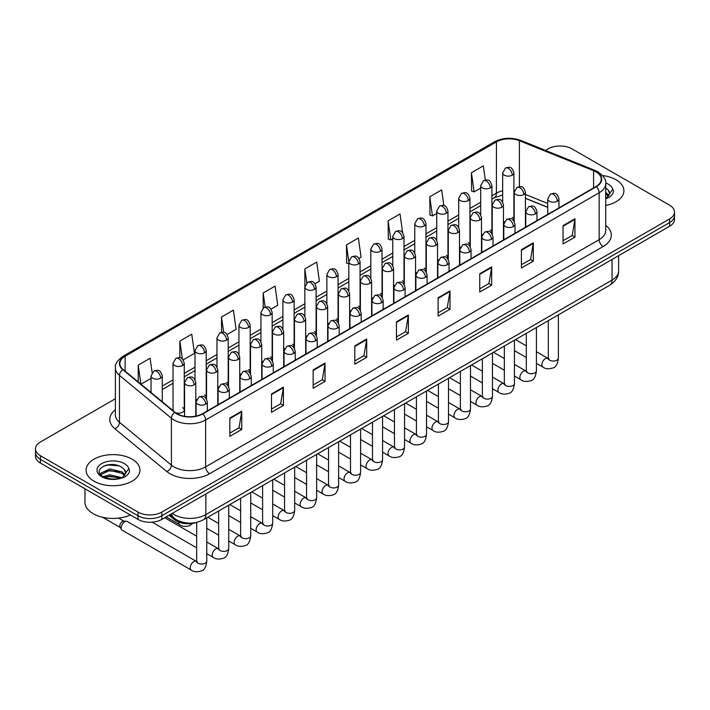 <?xml version="1.0" encoding="UTF-8"?>
<svg xmlns="http://www.w3.org/2000/svg" width="710" height="710" viewBox="0 0 710 710"><rect width="100%" height="100%" fill="white"/><g stroke="black" fill="none" stroke-linecap="round" stroke-linejoin="round"><path stroke-width="1.06" d="M481.478 233.963A5.609 3.239 0 0 0 482.339 234.602M459.503 246.654A5.609 3.239 0 0 0 460.355 247.284M437.529 259.336A5.609 3.239 0 0 0 438.381 259.975M415.554 272.028A5.609 3.239 0 0 0 416.406 272.658M393.571 284.71A5.609 3.239 0 0 0 394.432 285.349M371.596 297.401A5.609 3.239 0 0 0 372.448 298.04M349.622 310.092A5.609 3.239 0 0 0 350.474 310.723M327.647 322.775A5.609 3.239 0 0 0 328.499 323.414M305.673 335.466A5.609 3.239 0 0 0 306.525 336.105M283.689 348.157A5.609 3.239 0 0 0 284.55 348.787M261.715 360.84A5.609 3.239 0 0 0 262.567 361.479M239.74 373.531A5.609 3.239 0 0 0 240.592 374.161M217.766 386.213A5.609 3.239 0 0 0 218.618 386.852M195.791 398.905A5.609 3.239 0 0 0 196.643 399.544M175.379 412.581A5.609 3.239 0 0 0 181.21 412.821A5.609 3.239 0 0 0 184.245 409.936L184.245 363.218A5.609 3.239 0 0 1 182.603 365.508A5.609 3.239 0 0 1 174.669 365.508A5.609 3.239 0 0 1 173.027 363.218L173.027 409.936A5.609 3.239 0 0 0 173.231 410.815M503.452 221.271A5.609 3.239 0 0 0 504.313 221.91M547.729 207.364L525.435 198.347M491.648 233.297A5.609 3.239 0 0 0 491.915 232.312A5.609 3.239 0 0 0 490.273 230.022M469.665 245.988A5.609 3.239 0 0 0 469.94 244.994A5.609 3.239 0 0 0 468.289 242.705M447.69 258.671A5.609 3.239 0 0 0 447.957 257.686A5.609 3.239 0 0 0 446.315 255.396M425.716 271.362A5.609 3.239 0 0 0 425.982 270.368A5.609 3.239 0 0 0 424.34 268.078M403.741 284.044A5.609 3.239 0 0 0 404.008 283.059A5.609 3.239 0 0 0 402.366 280.769M381.767 296.736A5.609 3.239 0 0 0 382.033 295.75A5.609 3.239 0 0 0 380.391 293.461M359.784 309.427A5.609 3.239 0 0 0 360.059 308.433A5.609 3.239 0 0 0 358.408 306.143M337.809 322.109A5.609 3.239 0 0 0 338.075 321.124A5.609 3.239 0 0 0 336.433 318.834M315.835 334.8A5.609 3.239 0 0 0 316.101 333.815A5.609 3.239 0 0 0 314.459 331.526M293.86 347.492A5.609 3.239 0 0 0 294.126 346.498A5.609 3.239 0 0 0 292.484 344.208M271.886 360.174A5.609 3.239 0 0 0 272.152 359.189A5.609 3.239 0 0 0 270.51 356.899M249.902 372.865A5.609 3.239 0 0 0 250.177 371.871A5.609 3.239 0 0 0 248.527 369.582M227.928 385.548A5.609 3.239 0 0 0 228.194 384.563A5.609 3.239 0 0 0 226.552 382.273M205.953 398.239A5.609 3.239 0 0 0 206.22 397.254A5.609 3.239 0 0 0 204.578 394.964M184.245 409.936A5.609 3.239 0 0 0 182.603 407.646M513.623 220.606A5.609 3.239 0 0 0 513.889 219.621A5.609 3.239 0 0 0 512.247 217.331M196.989 522.311A16.827 9.718 180 0 1 174.411 519.605L169.095 515.212M616.023 179.772A26.927 15.549 0 0 0 602.568 175.556A26.927 15.549 0 0 1 616.023 179.772A26.927 15.549 0 0 1 623.904 190.759A26.927 15.549 0 0 0 616.023 179.772M132.06 459.175A26.927 15.549 0 0 0 102.719 455.811A26.927 15.549 0 0 0 86.096 470.171A26.927 15.549 0 0 0 93.977 481.167A26.927 15.549 0 0 0 123.327 484.54A26.927 15.549 0 0 0 139.95 470.171A26.927 15.549 0 0 0 132.06 459.175A26.927 15.549 0 0 0 102.719 455.811A26.927 15.549 0 0 0 86.096 470.171A26.927 15.549 0 0 0 93.977 481.167A26.927 15.549 0 0 0 123.327 484.54A26.927 15.549 0 0 0 139.95 470.171A26.927 15.549 0 0 0 132.06 459.175M595.983 171.864A17.954 10.366 180 0 1 601.246 179.195A17.954 10.366 180 0 1 595.983 186.526L202.474 413.717A17.954 10.366 180 0 1 175.077 412.332L123.123 369.493A17.954 10.366 180 0 1 119.875 363.555A17.954 10.366 180 0 1 125.137 356.225L496.405 141.876A17.954 10.366 180 0 1 519.392 140.713L593.587 170.711A17.954 10.366 180 0 1 595.983 171.864M596.302 171.687A18.398 10.623 0 0 0 593.844 170.498L519.649 140.5A18.398 10.623 0 0 0 496.086 141.689L124.818 356.038A18.398 10.623 0 0 0 122.759 369.644L174.704 412.483A18.398 10.623 0 0 0 202.794 413.903L596.302 186.712A18.398 10.623 0 0 0 596.302 171.687M115.393 398.727L40.426 442.002A16.827 9.718 0 0 0 35.5 448.871L35.5 456.202A16.827 9.718 0 0 0 40.426 463.071L138.015 519.409L138.015 515.744A16.827 9.718 0 0 0 161.818 515.744L669.574 222.594A16.827 9.718 0 0 0 674.5 215.725A16.827 9.718 0 0 1 669.574 222.594L161.818 515.744A16.827 9.718 0 0 1 138.015 515.744L40.426 459.405L138.015 515.744L138.015 512.087A16.827 9.718 0 0 0 161.818 512.087L669.574 218.937A16.827 9.718 0 0 0 674.5 212.059A16.827 9.718 0 0 0 669.574 205.19L571.985 148.851A16.827 9.718 0 0 0 548.182 148.851L545.502 150.405M35.5 452.536A16.827 9.718 0 0 0 40.426 459.405A16.827 9.718 0 0 1 35.5 452.536M229.845 418.021L229.845 436.348L241.746 429.479L241.746 411.152L229.845 418.021M229.845 433.091L239.013 427.802L241.702 411.764A4.491 2.591 -120 0 0 241.746 411.152M238.933 427.846L241.746 429.479M271.495 393.979L271.495 412.297L283.397 405.428L283.397 387.101L271.495 393.979M271.495 409.049L280.663 403.759L283.352 387.713A4.491 2.591 -120 0 0 283.397 387.101M280.583 403.804L283.397 405.428M313.145 369.928L313.145 388.255L325.047 381.377L325.047 363.058L313.145 369.928M313.145 384.998L322.313 379.708L325.002 363.662A4.491 2.591 -120 0 0 325.047 363.058M322.233 379.752L325.047 381.377M354.805 345.877L354.805 364.203L366.706 357.334L366.706 339.007L354.805 345.877M354.805 360.955L363.964 355.657L366.653 339.62A4.491 2.591 -120 0 0 366.706 339.007M363.884 355.71L366.706 357.334M563.057 225.647L563.057 243.965L574.958 237.096L574.958 218.769L563.057 225.647M563.057 240.717L572.224 235.427L574.914 219.381A4.491 2.591 -120 0 0 574.958 218.769M572.145 235.471L574.958 237.096M521.406 249.689L521.406 268.016L533.308 261.138L533.308 242.82L521.406 249.689M521.406 264.759L530.574 259.469L533.263 243.432A4.491 2.591 -120 0 0 533.308 242.82M530.494 259.514L533.308 261.138M479.756 273.74L479.756 292.058L491.657 285.189L491.657 266.871L479.756 273.74M479.756 288.81L488.924 283.521L491.613 267.475A4.491 2.591 -120 0 0 491.657 266.871M488.844 283.565L491.657 285.189M438.105 297.783L438.105 316.11L450.007 309.24L450.007 290.914L438.105 297.783M438.105 312.861L447.273 307.563L449.954 291.526A4.491 2.591 -120 0 0 450.007 290.914M447.193 307.608L450.007 309.24M396.455 321.834L396.455 340.152L408.356 333.283L408.356 314.965L396.455 321.834M396.455 336.904L405.623 331.614L408.303 315.568A4.491 2.591 -120 0 0 408.356 314.965M405.543 331.659L408.356 333.283M605.728 205.465A26.927 15.549 0 0 0 623.904 190.759A26.927 15.549 0 0 1 605.728 205.465M35.5 448.871A16.827 9.718 0 0 0 40.426 455.74L138.015 512.087M227.093 334.499L236.102 329.298L233.412 310.155L221.52 317.024L221.52 332.333M183.136 359.872L194.451 353.34L191.762 334.197L179.861 341.075L179.861 357.742M152.126 372.599L150.112 358.248L138.21 365.117L138.21 381.936M358.949 258.369L361.062 257.153L358.373 238.01L346.471 244.879L346.666 263.09M402.65 232.676L400.023 213.967L388.121 220.837L388.317 239.048M443.874 205.563L441.673 189.916L429.772 196.785L429.967 214.997M485.32 180.065L483.324 165.865L471.431 172.743L471.617 190.954M271.042 309.125L277.752 305.247L275.072 286.103L263.17 292.973L263.17 307.98M315 283.752L319.402 281.204L316.722 262.061L304.821 268.93L304.883 287.213M304.883 316.261L304.821 287.071M304.821 268.93L306.782 282.882M348.832 263.907L346.471 263.019M346.471 244.879L348.832 261.724A5.609 3.239 0 0 0 350.474 264.005A5.609 3.239 0 0 0 358.408 264.005A5.609 3.239 0 0 0 360.059 261.715C357.778 254.517 355.568 255.955 351.636 256.851A5.609 3.239 60 0 1 354.441 257.135A5.609 3.239 -120 0 1 358.408 264.005M388.121 220.837L390.811 239.98L392.79 238.835M390.811 239.98L388.121 238.977M429.772 196.785L432.461 215.929L436.739 213.462M432.461 215.929L429.772 214.926M471.431 172.743L474.111 191.886L480.697 188.088M474.111 191.886L471.431 190.875M263.17 292.973L265.141 307.031M221.52 317.024L223.668 332.333M179.861 341.075L182.39 359.047M140.979 384.216L151.044 378.403M138.21 365.117L140.882 384.137M112.721 464.544A22.436 12.957 0 0 0 106.251 465.148M138.015 519.409A16.827 9.718 0 0 0 161.818 519.409L669.574 226.259A16.827 9.718 0 0 0 674.5 219.39L674.5 212.059M609.473 194.38L609.659 193.51A12.682 7.322 0 0 0 608.221 190.129L605.958 188.061M605.728 198.667L607.778 197.992C611.203 196.235 613.103 194.043 613.476 191.416L612.774 189.135L606.5 198.019M605.728 192.286L608.887 195.49M605.728 193.732L608.399 196.182M608.221 190.129L609.65 193.688M84.969 488.791L84.969 502.236A28.054 16.197 0 0 0 93.188 513.685A28.054 16.197 0 0 0 130.329 514.981M125.519 473.792L125.705 472.922A12.682 7.322 0 0 0 124.268 469.541L122.005 467.473C110.307 459.201 90.836 469.993 102.861 476.401C107.769 479.064 113.564 479.747 120.256 478.442L123.824 477.404C127.25 475.647 129.149 473.455 129.522 470.819L128.821 468.547L122.422 477.528M103.234 476.623L109.739 474.786L122.12 477.741M118.845 477.502L108.745 476.632L104.725 477.36L109.739 476.241L120.718 478.345M100.394 474.271L100.776 473.171L109.739 468.964L121.987 471.83L124.933 474.901M100.74 474.688L109.739 470.419L121.987 473.286L124.445 475.593M124.268 469.541L125.697 473.091M103.775 466.009L108.745 464.997L118.978 465.902M104.707 471.547L108.745 470.819L118.845 471.68M121.197 527.929A5.05 2.911 -60 0 1 124.765 521.752A5.05 2.911 -60 0 1 126.433 521.264A5.05 2.911 -60 0 1 127.285 521.504L196.315 561.353A5.05 2.911 -60 0 0 194.007 561.477A5.05 2.911 -60 0 0 193.786 561.601A5.05 2.911 -60 0 0 190.493 566.047A5.05 2.911 -60 0 0 191.265 570.095L122.244 530.246A5.05 2.911 -60 0 1 121.605 529.625A5.05 2.911 -60 0 1 121.197 527.929M121.605 529.625L120.105 527.202A3.648 2.103 -60 0 1 119.804 525.986A3.648 2.103 -60 0 1 122.386 521.522A3.648 2.103 -60 0 1 123.593 521.167L126.433 521.264M174.411 518.415L174.411 519.605M605.728 225.363A28.054 16.197 180 0 1 603.127 246.53L209.619 473.721A5.609 3.239 60 0 1 205.651 466.852L599.16 239.661A22.436 12.957 0 0 0 605.728 230.502L605.728 183.597A22.436 12.957 180 0 1 599.16 192.756A5.609 3.239 -120 0 0 596.302 186.712M209.619 473.721A28.054 16.197 180 0 1 169.947 473.721A28.054 16.197 180 0 1 166.806 471.555L114.851 428.725A28.054 16.197 180 0 1 115.393 409.714M173.915 466.852A22.436 12.957 0 0 0 205.651 466.852L205.651 419.947A22.436 12.957 180 0 1 171.403 418.217L119.449 375.377A22.436 12.957 180 0 1 115.393 367.949L115.393 414.853A22.436 12.957 0 0 0 119.449 422.281L171.403 465.121A22.436 12.957 0 0 0 173.915 466.852M605.728 183.597C606.482 180.091 603.899 176.178 597.997 171.864L595.051 170.435A5.609 2.627 112 0 0 593.844 170.498M595.051 170.435L520.856 140.438C511.564 137.154 502.742 137.625 494.391 141.867A5.609 3.239 60 0 1 496.086 141.689M124.818 356.038A5.609 3.239 -120 0 0 123.123 356.225C117.301 360.405 114.718 364.319 115.393 367.949M122.759 369.644A5.609 3.754 129.5 0 0 119.449 375.377L119.449 422.281A5.609 3.754 -50.5 0 1 114.851 428.725M520.856 140.438A5.609 2.627 112 0 0 519.649 140.5M174.704 412.483A5.609 3.754 129.5 0 0 171.403 418.217L171.403 465.121A5.609 3.754 -50.5 0 1 166.806 471.555M202.794 413.903A5.609 3.239 60 0 1 205.651 419.947L599.16 192.756L599.16 239.661A5.609 3.239 60 0 0 603.127 246.53M161.818 512.087L161.818 519.409M669.574 218.937L669.574 226.259M40.426 455.74L40.426 463.071M125.137 356.225L125.137 371.152M593.587 170.711L593.587 187.91M519.392 140.713L519.392 186.659M547.729 203.468L525.435 194.46M514.457 190.617A17.954 10.366 0 0 0 513.889 190.52M502.671 190.83A17.954 10.366 0 0 0 496.405 193.173L491.915 195.765M496.405 141.876L496.405 193.173A10.1 5.831 60 0 1 494.311 197.797L491.915 199.182M480.697 202.243L469.94 208.456M458.713 214.935L447.957 221.147M436.739 227.626L425.982 233.83M414.764 240.308L404.008 246.521M392.79 253L382.033 259.212M370.815 265.691L360.059 271.894M348.832 278.373L338.075 284.586M326.857 291.064L316.101 297.268M304.883 303.747L294.126 309.959M282.908 316.438L272.152 322.651M260.934 329.129L250.177 335.333M238.951 341.812L228.194 348.024M216.976 354.503L206.22 360.715M195.001 367.185L184.245 373.398M173.027 379.877L162.27 386.089M396.455 322.411L408.303 315.568M438.105 298.369L449.954 291.526M479.756 274.317L491.613 267.475M521.406 250.275L533.263 243.432M563.057 226.224L574.914 219.381M354.805 346.462L366.653 339.62M313.145 370.505L325.002 363.662M271.495 394.556L283.352 387.713M229.845 418.607L241.702 411.764M172.255 513.383A22.436 12.957 0 0 0 174.11 514.599A22.436 12.957 0 0 0 205.847 514.599L612.055 280.086A22.436 12.957 0 0 0 618.623 270.918C618.792 276.492 615.818 281.258 609.73 285.216L203.521 519.738A11.218 6.479 60 0 0 205.847 514.599L205.847 493.991M612.055 259.469L612.055 280.086A11.218 6.479 60 0 1 609.73 285.216M171.642 513.738A11.218 7.508 129.5 0 0 173.648 517.812L169.912 514.732M557.306 201.205A5.609 3.239 0 0 0 558.956 198.915C556.675 191.718 554.466 193.155 550.534 194.061A5.609 3.239 60 0 1 553.338 194.336A5.609 3.239 -120 0 1 557.306 201.205A5.609 3.239 0 0 1 549.371 201.205A5.609 3.239 0 0 1 547.729 198.915L550.534 194.061M536.414 363.351L542.884 367.088A5.05 2.911 -60 0 1 542.112 363.041A5.05 2.911 -60 0 1 545.404 358.594A5.05 2.911 -60 0 1 545.635 358.47A5.05 2.911 -60 0 1 547.934 358.346L536.414 351.69M548.582 358.852L548.129 359.224L548.297 358.133A5.05 2.911 -0 0 0 549.771 360.201A5.05 2.911 -0 0 0 556.684 360.325A5.05 2.911 -0 0 0 558.388 358.133C557.696 363.999 555.886 367.274 552.948 367.957C548.723 369.244 545.369 368.952 542.884 367.088M523.785 194.54A5.609 3.239 0 0 0 525.435 192.25C523.155 185.053 520.945 186.49 517.013 187.396A5.609 3.239 60 0 1 519.827 187.671A5.609 3.239 -120 0 1 523.785 194.54A5.609 3.239 0 0 1 515.859 194.54A5.609 3.239 0 0 1 514.209 192.25L517.013 187.396M512.247 175.192A5.609 3.239 0 0 0 513.889 172.903C511.608 165.705 509.398 167.134 505.476 168.039A5.609 3.239 60 0 1 508.28 168.314A5.609 3.239 -120 0 1 512.247 175.192A5.609 3.239 0 0 1 504.313 175.192A5.609 3.239 0 0 1 502.671 172.903L505.476 168.039M535.331 213.896A5.609 3.239 0 0 0 536.973 211.607C534.701 204.409 532.482 205.838 528.559 206.743A5.609 3.239 60 0 1 531.364 207.027A5.609 3.239 -120 0 1 535.331 213.896A5.609 3.239 0 0 1 527.397 213.896A5.609 3.239 0 0 1 525.755 211.607L528.559 206.743M514.439 376.043L520.909 379.779A5.05 2.911 -60 0 1 520.137 375.732A5.05 2.911 -60 0 1 523.43 371.286A5.05 2.911 -60 0 1 523.66 371.161A5.05 2.911 -60 0 1 525.959 371.028L514.439 364.381M526.607 371.543L526.154 371.916L526.314 370.824A5.05 2.911 -0 0 0 527.796 372.883A5.05 2.911 -0 0 0 534.701 373.007A5.05 2.911 -0 0 0 536.414 370.824C535.722 376.69 533.911 379.965 530.965 380.649C526.749 381.927 523.394 381.643 520.909 379.779M513.357 226.579A5.609 3.239 0 0 0 514.998 224.289C512.726 217.1 510.508 218.529 506.585 219.434A5.609 3.239 60 0 1 509.389 219.709A5.609 3.239 -120 0 1 513.357 226.579A5.609 3.239 0 0 1 505.422 226.579A5.609 3.239 0 0 1 503.78 224.289L506.585 219.434M492.465 388.725L498.935 392.461A5.05 2.911 -60 0 1 498.154 388.414A5.05 2.911 -60 0 1 501.455 383.968A5.05 2.911 -60 0 1 501.677 383.844A5.05 2.911 -60 0 1 503.985 383.719L492.465 377.072M504.632 384.225L504.18 384.598L504.34 383.515A5.05 2.911 -0 0 0 505.822 385.574A5.05 2.911 -0 0 0 512.726 385.699A5.05 2.911 -0 0 0 514.439 383.515C513.747 389.373 511.928 392.648 508.99 393.34C504.774 394.618 501.42 394.325 498.935 392.461M491.382 239.27A5.609 3.239 0 0 0 493.024 236.98C490.743 229.783 488.533 231.22 484.61 232.126A5.609 3.239 60 0 1 487.415 232.401A5.609 3.239 -120 0 1 491.382 239.27A5.609 3.239 0 0 1 483.448 239.27A5.609 3.239 0 0 1 481.806 236.98L484.61 232.126M470.481 401.416L476.951 405.153A5.05 2.911 -60 0 1 476.179 401.106A5.05 2.911 -60 0 1 479.481 396.659A5.05 2.911 -60 0 1 479.703 396.535A5.05 2.911 -60 0 1 482.001 396.411L470.481 389.755M482.658 396.917L482.205 397.289L482.365 396.198A5.05 2.911 -0 0 0 483.847 398.257A5.05 2.911 -0 0 0 490.752 398.39A5.05 2.911 -0 0 0 492.465 396.198C491.773 402.064 489.953 405.339 487.016 406.022C482.8 407.309 479.445 407.016 476.951 405.153M469.408 251.961A5.609 3.239 0 0 0 471.049 249.671C468.769 242.474 466.559 243.903 462.636 244.808A5.609 3.239 60 0 1 465.441 245.083A5.609 3.239 -120 0 1 469.408 251.961A5.609 3.239 0 0 1 461.473 251.961A5.609 3.239 0 0 1 459.823 249.671L462.636 244.808M448.507 414.108L454.977 417.844A5.05 2.911 -60 0 1 454.205 413.797A5.05 2.911 -60 0 1 457.506 409.342A5.05 2.911 -60 0 1 457.728 409.226A5.05 2.911 -60 0 1 460.027 409.093L448.507 402.446M460.675 409.608L460.222 409.981L460.391 408.889A5.05 2.911 -0 0 0 461.864 410.948A5.05 2.911 -0 0 0 468.778 411.072A5.05 2.911 -0 0 0 470.481 408.889C469.798 414.746 467.979 418.021 465.041 418.714C460.817 419.992 457.462 419.708 454.977 417.844M501.81 207.231A5.609 3.239 0 0 0 503.452 204.941C501.18 197.744 498.97 199.173 495.039 200.078A5.609 3.239 60 0 1 497.843 200.362A5.609 3.239 -120 0 1 501.81 207.231A5.609 3.239 0 0 1 493.876 207.231A5.609 3.239 0 0 1 492.234 204.941L495.039 200.078M479.836 219.914A5.609 3.239 0 0 0 481.478 217.624C479.206 210.435 476.987 211.864 473.064 212.769A5.609 3.239 60 0 1 475.869 213.044A5.609 3.239 -120 0 1 479.836 219.914A5.609 3.239 0 0 1 471.901 219.914A5.609 3.239 0 0 1 470.26 217.624L473.064 212.769M457.861 232.605A5.609 3.239 0 0 0 459.503 230.315C457.231 223.118 455.012 224.555 451.09 225.46A5.609 3.239 60 0 1 453.894 225.736A5.609 3.239 -120 0 1 457.861 232.605A5.609 3.239 0 0 1 449.927 232.605A5.609 3.239 0 0 1 448.285 230.315L451.09 225.46M490.273 187.875A5.609 3.239 0 0 0 491.915 185.585C489.634 178.387 487.424 179.825 483.501 180.73A5.609 3.239 60 0 1 486.306 181.006A5.609 3.239 -120 0 1 490.273 187.875A5.609 3.239 0 0 1 482.339 187.875A5.609 3.239 0 0 1 480.697 185.585L483.501 180.73M468.289 200.566A5.609 3.239 0 0 0 469.94 198.276C467.659 191.079 465.449 192.508 461.518 193.413A5.609 3.239 60 0 1 464.322 193.697A5.609 3.239 -120 0 1 468.289 200.566A5.609 3.239 0 0 1 460.355 200.566A5.609 3.239 0 0 1 458.713 198.276L461.518 193.413M446.315 213.248A5.609 3.239 0 0 0 447.957 210.959C445.685 203.77 443.466 205.199 439.543 206.104A5.609 3.239 60 0 1 442.348 206.379A5.609 3.239 -120 0 1 446.315 213.248A5.609 3.239 0 0 1 438.381 213.248A5.609 3.239 0 0 1 436.739 210.959L439.543 206.104M424.34 225.94A5.609 3.239 0 0 0 425.982 223.65C423.71 216.452 421.491 217.89 417.569 218.795A5.609 3.239 60 0 1 420.373 219.07A5.609 3.239 -120 0 1 424.34 225.94A5.609 3.239 0 0 1 416.406 225.94A5.609 3.239 0 0 1 414.764 223.65L417.569 218.795M402.366 238.631A5.609 3.239 0 0 0 404.008 236.341C401.727 229.144 399.517 230.572 395.594 231.478A5.609 3.239 60 0 1 398.399 231.762A5.609 3.239 -120 0 1 402.366 238.631A5.609 3.239 0 0 1 394.432 238.631A5.609 3.239 0 0 1 392.79 236.341L395.594 231.478M380.391 251.313A5.609 3.239 0 0 0 382.033 249.024C379.752 241.826 377.542 243.264 373.62 244.169A5.609 3.239 60 0 1 376.424 244.444A5.609 3.239 -120 0 1 380.391 251.313A5.609 3.239 0 0 1 372.457 251.313A5.609 3.239 0 0 1 370.815 249.024L373.62 244.169M336.433 276.696A5.609 3.239 0 0 0 338.075 274.406C335.803 267.208 333.585 268.637 329.662 269.543A5.609 3.239 60 0 1 332.466 269.818A5.609 3.239 -120 0 1 336.433 276.696A5.609 3.239 0 0 1 328.499 276.696A5.609 3.239 0 0 1 326.857 274.406L329.662 269.543M314.459 289.378A5.609 3.239 0 0 0 316.101 287.089C313.829 279.891 311.61 281.329 307.687 282.234A5.609 3.239 60 0 1 310.492 282.509A5.609 3.239 -120 0 1 314.459 289.378A5.609 3.239 0 0 1 306.525 289.378A5.609 3.239 0 0 1 304.883 287.089L307.687 282.234M292.484 302.07A5.609 3.239 0 0 0 294.126 299.78C291.845 292.582 289.636 294.011 285.713 294.916A5.609 3.239 60 0 1 288.517 295.2A5.609 3.239 -120 0 1 292.484 302.07A5.609 3.239 0 0 1 284.55 302.07A5.609 3.239 0 0 1 282.908 299.78L285.713 294.916M270.51 314.752A5.609 3.239 0 0 0 272.152 312.462C269.871 305.273 267.661 306.702 263.738 307.608A5.609 3.239 60 0 1 266.543 307.883A5.609 3.239 -120 0 1 270.51 314.752A5.609 3.239 0 0 1 262.576 314.752A5.609 3.239 0 0 1 260.934 312.462L263.738 307.608M248.527 327.443A5.609 3.239 0 0 0 250.177 325.153C247.896 317.956 245.687 319.393 241.755 320.299A5.609 3.239 60 0 1 244.559 320.574A5.609 3.239 -120 0 1 248.527 327.443A5.609 3.239 0 0 1 240.592 327.443A5.609 3.239 0 0 1 238.951 325.153L241.755 320.299M226.552 340.134A5.609 3.239 0 0 0 228.194 337.845C225.922 330.647 223.703 332.076 219.78 332.981A5.609 3.239 60 0 1 222.585 333.265A5.609 3.239 -120 0 1 226.552 340.134A5.609 3.239 0 0 1 218.618 340.134A5.609 3.239 0 0 1 216.976 337.845L219.78 332.981M204.578 352.817A5.609 3.239 0 0 0 206.22 350.527C203.947 343.329 201.729 344.767 197.806 345.672A5.609 3.239 60 0 1 200.61 345.947A5.609 3.239 -120 0 1 204.578 352.817A5.609 3.239 0 0 1 196.643 352.817A5.609 3.239 0 0 1 195.001 350.527L197.806 345.672M182.603 365.508A5.609 3.239 -120 0 0 178.636 358.639A5.609 3.239 60 0 0 175.832 358.355C179.754 357.458 181.964 356.021 184.245 363.218M160.629 378.199A5.609 3.239 0 0 0 162.27 375.909C159.99 368.712 157.78 370.141 153.857 371.046A5.609 3.239 60 0 1 156.661 371.321A5.609 3.239 -120 0 1 160.629 378.199A5.609 3.239 0 0 1 152.694 378.199A5.609 3.239 0 0 1 151.044 375.909L153.857 371.046M612.774 189.135A16.046 9.265 0 0 0 608.328 184.209A16.046 9.265 0 0 0 605.719 182.994M128.821 468.547A16.046 9.265 0 0 0 124.374 463.621A16.046 9.265 0 0 0 101.672 463.621A16.046 9.265 0 0 0 101.672 476.721A16.046 9.265 0 0 0 120.256 478.442M447.424 264.644A5.609 3.239 0 0 0 449.066 262.354C446.794 255.156 444.584 256.594 440.653 257.499A5.609 3.239 60 0 1 443.457 257.774A5.609 3.239 -120 0 1 447.424 264.644A5.609 3.239 0 0 1 439.49 264.644A5.609 3.239 0 0 1 437.848 262.354L440.653 257.499M426.532 426.79L433.002 430.526A5.05 2.911 -60 0 1 432.23 426.479A5.05 2.911 -60 0 1 435.523 422.033A5.05 2.911 -60 0 1 435.754 421.909A5.05 2.911 -60 0 1 438.052 421.784L426.532 415.137M438.7 422.29L438.248 422.663L438.407 421.571A5.05 2.911 -0 0 0 439.889 423.639A5.05 2.911 -0 0 0 446.803 423.764A5.05 2.911 -0 0 0 448.507 421.571C447.815 427.438 446.004 430.713 443.067 431.396C438.842 432.683 435.487 432.39 433.002 430.526M425.45 277.335A5.609 3.239 0 0 0 427.092 275.045C424.82 267.848 422.601 269.276 418.678 270.182A5.609 3.239 60 0 1 421.483 270.466A5.609 3.239 -120 0 1 425.45 277.335A5.609 3.239 0 0 1 417.515 277.335A5.609 3.239 0 0 1 415.874 275.045L418.678 270.182M404.558 439.481L411.028 443.217A5.05 2.911 -60 0 1 410.256 439.17A5.05 2.911 -60 0 1 413.548 434.724A5.05 2.911 -60 0 1 413.779 434.6A5.05 2.911 -60 0 1 416.078 434.467L404.558 427.819M416.726 434.981L416.273 435.354L416.433 434.263A5.05 2.911 -0 0 0 417.915 436.322A5.05 2.911 -0 0 0 424.82 436.446A5.05 2.911 -0 0 0 426.532 434.263C425.84 440.129 424.03 443.404 421.083 444.087C416.868 445.374 413.513 445.081 411.028 443.217M403.475 290.017A5.609 3.239 0 0 0 405.117 287.727C402.845 280.539 400.626 281.968 396.704 282.873A5.609 3.239 60 0 1 399.508 283.148A5.609 3.239 -120 0 1 403.475 290.017A5.609 3.239 0 0 1 395.541 290.017A5.609 3.239 0 0 1 393.899 287.727L396.704 282.873M382.583 452.172L389.053 455.9A5.05 2.911 -60 0 1 388.272 451.862A5.05 2.911 -60 0 1 391.574 447.406A5.05 2.911 -60 0 1 391.796 447.291A5.05 2.911 -60 0 1 394.094 447.158L382.583 440.511M394.751 447.664L394.298 448.045L394.458 446.954A5.05 2.911 -0 0 0 395.94 449.013A5.05 2.911 -0 0 0 402.845 449.137A5.05 2.911 -0 0 0 404.558 446.954C403.866 452.811 402.046 456.086 399.109 456.778C394.893 458.056 391.538 457.764 389.053 455.9M435.887 245.296A5.609 3.239 0 0 0 437.529 243.006C435.248 235.809 433.038 237.238 429.115 238.143A5.609 3.239 60 0 1 431.92 238.418A5.609 3.239 -120 0 1 435.887 245.296A5.609 3.239 0 0 1 427.952 245.296A5.609 3.239 0 0 1 426.311 243.006L429.115 238.143M413.903 257.978A5.609 3.239 0 0 0 415.554 255.689C413.273 248.491 411.063 249.929 407.132 250.834A5.609 3.239 60 0 1 409.945 251.109A5.609 3.239 -120 0 1 413.903 257.978A5.609 3.239 0 0 1 405.978 257.978A5.609 3.239 0 0 1 404.327 255.689L407.132 250.834M391.929 270.67A5.609 3.239 0 0 0 393.571 268.38C391.299 261.182 389.089 262.62 385.157 263.517A5.609 3.239 60 0 1 387.962 263.8A5.609 3.239 -120 0 1 391.929 270.67A5.609 3.239 0 0 1 383.995 270.67A5.609 3.239 0 0 1 382.353 268.38L385.157 263.517M381.501 302.708A5.609 3.239 0 0 0 383.143 300.419C380.862 293.221 378.652 294.659 374.729 295.564A5.609 3.239 60 0 1 377.534 295.839A5.609 3.239 -120 0 1 381.501 302.708A5.609 3.239 0 0 1 373.567 302.708A5.609 3.239 0 0 1 371.925 300.419L374.729 295.564M360.6 464.855L367.07 468.591A5.05 2.911 -60 0 1 366.298 464.544A5.05 2.911 -60 0 1 369.599 460.098A5.05 2.911 -60 0 1 369.821 459.973A5.05 2.911 -60 0 1 372.12 459.849L360.6 453.193M372.768 460.355L372.324 460.728L372.484 459.636A5.05 2.911 -0 0 0 373.966 461.704A5.05 2.911 -0 0 0 380.871 461.828A5.05 2.911 -0 0 0 382.583 459.636C381.891 465.503 380.072 468.778 377.134 469.461C372.919 470.748 369.564 470.455 367.07 468.591M359.526 315.4A5.609 3.239 0 0 0 361.168 313.11C358.887 305.912 356.677 307.341 352.755 308.246A5.609 3.239 60 0 1 355.559 308.53A5.609 3.239 -120 0 1 359.526 315.4A5.609 3.239 0 0 1 351.592 315.4A5.609 3.239 0 0 1 349.941 313.11L352.755 308.246M338.626 477.546L345.095 481.282A5.05 2.911 -60 0 1 344.323 477.235A5.05 2.911 -60 0 1 347.625 472.789A5.05 2.911 -60 0 1 347.847 472.665A5.05 2.911 -60 0 1 350.145 472.532L338.626 465.884M350.793 473.046L350.341 473.419L350.509 472.328A5.05 2.911 -0 0 0 351.983 474.386A5.05 2.911 -0 0 0 358.896 474.511A5.05 2.911 -0 0 0 360.6 472.328C359.908 478.194 358.097 481.469 355.16 482.152C350.935 483.43 347.58 483.146 345.095 481.282M337.543 328.082A5.609 3.239 0 0 0 339.185 325.792C336.913 318.595 334.703 320.033 330.771 320.938A5.609 3.239 60 0 1 333.576 321.213A5.609 3.239 -120 0 1 337.543 328.082A5.609 3.239 0 0 1 329.609 328.082A5.609 3.239 0 0 1 327.967 325.792L330.771 320.938M316.651 490.228L323.121 493.965A5.05 2.911 -60 0 1 322.349 489.918A5.05 2.911 -60 0 1 325.642 485.471A5.05 2.911 -60 0 1 325.872 485.347A5.05 2.911 -60 0 1 328.171 485.223L316.651 478.575M328.819 485.729L328.366 486.101L328.526 485.019A5.05 2.911 -0 0 0 330.008 487.078A5.05 2.911 -0 0 0 336.922 487.202A5.05 2.911 -0 0 0 338.626 485.019C337.933 490.876 336.123 494.151 333.185 494.843C328.961 496.121 325.606 495.828 323.121 493.965M315.568 340.773A5.609 3.239 0 0 0 317.21 338.484C314.938 331.286 312.719 332.724 308.797 333.62A5.609 3.239 60 0 1 311.601 333.904A5.609 3.239 -120 0 1 315.568 340.773A5.609 3.239 0 0 1 307.634 340.773A5.609 3.239 0 0 1 305.992 338.484L308.797 333.62M294.677 502.92L301.147 506.656A5.05 2.911 -60 0 1 300.374 502.609A5.05 2.911 -60 0 1 303.667 498.163A5.05 2.911 -60 0 1 303.889 498.038A5.05 2.911 -60 0 1 306.196 497.914L294.677 491.258M306.844 498.42L306.392 498.793L306.551 497.701A5.05 2.911 -0 0 0 308.033 499.76A5.05 2.911 -0 0 0 314.938 499.893A5.05 2.911 -0 0 0 316.651 497.701C315.959 503.567 314.139 506.842 311.202 507.526C306.986 508.813 303.632 508.52 301.147 506.656M293.594 353.465A5.609 3.239 0 0 0 295.236 351.175C292.964 343.977 290.745 345.406 286.822 346.311A5.609 3.239 60 0 1 289.627 346.586A5.609 3.239 -120 0 1 293.594 353.465A5.609 3.239 0 0 1 285.66 353.465A5.609 3.239 0 0 1 284.018 351.175L286.822 346.311M272.702 515.611L279.172 519.347A5.05 2.911 -60 0 1 278.391 515.3A5.05 2.911 -60 0 1 281.692 510.845A5.05 2.911 -60 0 1 281.914 510.73A5.05 2.911 -60 0 1 284.213 510.596L272.702 503.949M284.87 511.111L284.417 511.484L284.577 510.392A5.05 2.911 -0 0 0 286.059 512.451A5.05 2.911 -0 0 0 292.964 512.576A5.05 2.911 -0 0 0 294.677 510.392C293.984 516.25 292.165 519.525 289.227 520.217C285.012 521.495 281.657 521.211 279.172 519.347M369.954 283.361A5.609 3.239 0 0 0 371.596 281.062C369.324 273.874 367.105 275.302 363.183 276.208A5.609 3.239 60 0 1 365.987 276.483A5.609 3.239 -120 0 1 369.954 283.361A5.609 3.239 0 0 1 362.02 283.361A5.609 3.239 0 0 1 360.378 281.062L363.183 276.208M347.98 296.043A5.609 3.239 0 0 0 349.622 293.754C347.341 286.556 345.131 287.994 341.208 288.899A5.609 3.239 60 0 1 344.013 289.174A5.609 3.239 -120 0 1 347.98 296.043A5.609 3.239 0 0 1 340.046 296.043A5.609 3.239 0 0 1 338.404 293.754L341.208 288.899M326.005 308.735A5.609 3.239 0 0 0 327.647 306.445C325.366 299.247 323.156 300.676 319.234 301.581A5.609 3.239 60 0 1 322.038 301.865A5.609 3.239 -120 0 1 326.005 308.735A5.609 3.239 0 0 1 318.071 308.735A5.609 3.239 0 0 1 316.429 306.445L319.234 301.581M304.022 321.417A5.609 3.239 0 0 0 305.673 319.127C303.392 311.938 301.182 313.367 297.25 314.273A5.609 3.239 60 0 1 300.055 314.548A5.609 3.239 -120 0 1 304.022 321.417A5.609 3.239 0 0 1 296.097 321.417A5.609 3.239 0 0 1 294.446 319.127L297.25 314.273M282.048 334.108A5.609 3.239 0 0 0 283.689 331.818C281.417 324.621 279.207 326.059 275.276 326.964A5.609 3.239 60 0 1 278.08 327.239A5.609 3.239 -120 0 1 282.048 334.108A5.609 3.239 0 0 1 274.113 334.108A5.609 3.239 0 0 1 272.471 331.818L275.276 326.964M271.619 366.147A5.609 3.239 0 0 0 273.261 363.857C270.98 356.66 268.77 358.097 264.848 359.003A5.609 3.239 60 0 1 267.652 359.278A5.609 3.239 -120 0 1 271.619 366.147A5.609 3.239 0 0 1 263.685 366.147A5.609 3.239 0 0 1 262.043 363.857L264.848 359.003M250.719 528.293L257.189 532.03A5.05 2.911 -60 0 1 256.416 527.983A5.05 2.911 -60 0 1 259.718 523.536A5.05 2.911 -60 0 1 259.94 523.412A5.05 2.911 -60 0 1 262.238 523.288L250.719 516.64M262.886 523.794L262.443 524.166L262.602 523.075A5.05 2.911 -0 0 0 264.076 525.143A5.05 2.911 -0 0 0 270.989 525.267A5.05 2.911 -0 0 0 272.702 523.075C272.01 528.941 270.19 532.216 267.253 532.899C263.028 534.186 259.683 533.893 257.189 532.03M249.645 378.838A5.609 3.239 0 0 0 251.287 376.548C249.006 369.351 246.796 370.78 242.873 371.685A5.609 3.239 60 0 1 245.678 371.969A5.609 3.239 -120 0 1 249.645 378.838A5.609 3.239 0 0 1 241.711 378.838A5.609 3.239 0 0 1 240.06 376.548L242.873 371.685M228.744 540.984L235.214 544.721A5.05 2.911 -60 0 1 234.442 540.674A5.05 2.911 -60 0 1 237.743 536.227A5.05 2.911 -60 0 1 237.965 536.103A5.05 2.911 -60 0 1 240.264 535.97L228.744 529.323M240.912 536.485L240.459 536.858L240.628 535.766A5.05 2.911 -0 0 0 242.101 537.825A5.05 2.911 -0 0 0 249.015 537.949A5.05 2.911 -0 0 0 250.719 535.766C250.026 541.632 248.216 544.907 245.278 545.591C241.054 546.878 237.699 546.585 235.214 544.721M227.661 391.521A5.609 3.239 0 0 0 229.303 389.231C227.031 382.042 224.821 383.471 220.89 384.376A5.609 3.239 60 0 1 223.694 384.651A5.609 3.239 -120 0 1 227.661 391.521A5.609 3.239 0 0 1 219.727 391.521A5.609 3.239 0 0 1 218.085 389.231L220.89 384.376M206.77 553.676L213.24 557.403A5.05 2.911 -60 0 1 212.468 553.365A5.05 2.911 -60 0 1 215.76 548.91A5.05 2.911 -60 0 1 215.991 548.794A5.05 2.911 -60 0 1 218.29 548.661L206.77 542.014M218.937 549.167L218.485 549.54L218.644 548.457A5.05 2.911 -0 0 0 220.127 550.516A5.05 2.911 -0 0 0 227.04 550.64A5.05 2.911 -0 0 0 228.744 548.457C228.052 554.315 226.241 557.59 223.295 558.282C219.079 559.56 215.725 559.267 213.24 557.403M205.687 404.212A5.609 3.239 0 0 0 207.329 401.922C205.057 394.724 202.838 396.162 198.915 397.067A5.609 3.239 60 0 1 201.72 397.343A5.609 3.239 -120 0 1 205.687 404.212A5.609 3.239 0 0 1 197.753 404.212A5.609 3.239 0 0 1 196.111 401.922L198.915 397.067M196.963 561.859L196.51 562.231L196.67 561.14A5.05 2.911 -0 0 0 198.152 563.207A5.05 2.911 -0 0 0 205.057 563.332A5.05 2.911 -0 0 0 206.77 561.14C206.077 567.006 204.258 570.281 201.32 570.964C197.105 572.251 193.75 571.958 191.265 570.095M260.073 346.799A5.609 3.239 0 0 0 261.715 344.51C259.443 337.312 257.224 338.741 253.301 339.646A5.609 3.239 60 0 1 256.106 339.921A5.609 3.239 -120 0 1 260.073 346.799A5.609 3.239 0 0 1 252.139 346.799A5.609 3.239 0 0 1 250.497 344.51L253.301 339.646M238.098 359.482A5.609 3.239 0 0 0 239.74 357.192C237.459 349.995 235.25 351.432 231.327 352.337A5.609 3.239 60 0 1 234.131 352.613A5.609 3.239 -120 0 1 238.098 359.482A5.609 3.239 0 0 1 230.164 359.482A5.609 3.239 0 0 1 228.522 357.192L231.327 352.337M216.124 372.173A5.609 3.239 0 0 0 217.766 369.883C215.485 362.686 213.275 364.123 209.352 365.02A5.609 3.239 60 0 1 212.157 365.304A5.609 3.239 -120 0 1 216.124 372.173A5.609 3.239 0 0 1 208.19 372.173A5.609 3.239 0 0 1 206.548 369.883L209.352 365.02M194.141 384.864A5.609 3.239 0 0 0 195.791 382.566C193.51 375.377 191.301 376.806 187.369 377.711A5.609 3.239 60 0 1 190.173 377.986A5.609 3.239 -120 0 1 194.141 384.864A5.609 3.239 0 0 1 186.215 384.864A5.609 3.239 0 0 1 184.565 382.566L187.369 377.711M192.659 523.394L189.783 525.595C185.559 526.882 182.204 526.589 179.719 524.726A5.05 2.911 -60 0 1 178.671 522.418A5.05 2.911 -60 0 1 178.689 522.045M494.391 141.867L123.123 356.225M502.671 194.957L494.311 197.797M480.697 205.66L469.94 211.873M458.713 218.352L447.957 224.564M436.739 231.034L425.982 237.246M414.764 243.725L404.008 249.938M392.79 256.416L382.033 262.62M370.815 269.099L360.059 275.311M348.832 281.79L338.075 288.003M326.857 294.481L316.101 300.685M304.883 307.164L294.126 313.376M282.908 319.855L272.152 326.067M260.934 332.537L250.177 338.75M238.951 345.229L228.194 351.441M216.976 357.92L206.22 364.123M195.001 370.602L184.245 376.815M173.027 383.293L162.27 389.506M547.729 207.249L525.435 198.232M203.521 519.738C194.496 524.273 185.461 524.273 176.435 519.738L173.648 517.812M618.623 270.918L618.623 255.68M548.954 358.745L547.934 358.346M558.388 314.858L558.388 358.133M558.956 207.906L558.956 198.915M526.314 357.52L514.439 350.669M548.297 320.689L548.297 358.133M547.729 214.385L547.729 198.915M526.314 345.868L515.504 339.62M525.435 227.262L525.435 192.25M514.209 221.422L514.209 192.25M513.889 219.621L513.889 172.903M502.671 202.075L502.671 172.903M526.98 371.436L525.959 371.028M536.414 327.55L536.414 370.824M536.973 220.597L536.973 211.607M504.34 370.212L492.465 363.351M526.314 333.372L526.314 370.824M525.755 227.076L525.755 211.607M504.34 358.55L493.53 352.311M505.005 384.128L503.985 383.719M514.439 340.232L514.439 383.515M514.998 233.279L514.998 224.289M482.365 382.903L470.481 376.043M504.34 346.063L504.34 383.515M503.78 239.758L503.78 224.289M482.365 371.241L471.547 364.993M483.031 396.81L482.001 396.411M492.465 352.923L492.465 396.198M493.024 245.971L493.024 236.98M460.391 395.585L448.507 388.725M482.365 358.754L482.365 396.198M481.806 252.449L481.806 236.98M460.391 383.924L449.572 377.684M461.056 409.501L460.027 409.093M470.481 365.606L470.481 408.889M471.049 258.662L471.049 249.671M438.407 408.277L426.532 401.416M460.391 371.436L460.391 408.889M459.823 265.132L459.823 249.671M438.407 396.615L427.597 390.376M503.452 239.945L503.452 204.941M492.234 234.114L492.234 204.941M481.478 252.636L481.478 217.624M470.26 246.805L470.26 217.624M459.503 265.327L459.503 230.315M448.285 259.487L448.285 230.315M491.915 232.312L491.915 185.585M480.697 214.757L480.697 185.585M469.94 244.994L469.94 198.276M458.713 227.448L458.713 198.276M447.957 257.686L447.957 210.959M436.739 240.14L436.739 210.959M425.982 270.368L425.982 223.65M414.764 252.822L414.764 223.65M404.008 283.059L404.008 236.341M392.79 265.513L392.79 236.341M382.033 295.75L382.033 249.024M370.815 278.205L370.815 249.024M360.059 308.433L360.059 261.715M348.832 290.887L348.832 261.715L351.636 256.851M338.075 321.124L338.075 274.406M326.857 303.578L326.857 274.406M316.101 333.815L316.101 287.089M294.126 346.498L294.126 299.78M282.908 328.952L282.908 299.78M272.152 359.189L272.152 312.462M260.934 341.643L260.934 312.462M250.177 371.871L250.177 325.153M238.951 354.325L238.951 325.153M228.194 384.563L228.194 337.845M216.976 367.017L216.976 337.845M206.22 397.254L206.22 350.527M195.001 379.708L195.001 350.527M173.027 363.218L175.832 358.355M162.27 401.771L162.27 375.909M151.044 392.523L151.044 375.909M439.073 422.184L438.052 421.784M448.507 378.297L448.507 421.571M449.066 271.344L449.066 262.354M416.433 420.959L404.558 414.108M438.407 384.128L438.407 421.571M437.848 277.823L437.848 262.354M416.433 409.306L405.623 403.058M417.098 434.875L416.078 434.467M426.532 390.988L426.532 434.263M427.092 284.036L427.092 275.045M394.458 433.65L382.583 426.79M416.433 396.819L416.433 434.263M415.874 290.514L415.874 275.045M394.458 421.988L383.648 415.749M395.124 447.566L394.094 447.158M404.558 403.67L404.558 446.954M405.117 296.718L405.117 287.727M372.484 446.341L360.6 439.481M394.458 409.501L394.458 446.954M393.899 303.197L393.899 287.727M372.484 434.68L361.665 428.432M437.529 278.009L437.529 243.006M426.311 272.178L426.311 243.006M415.554 290.701L415.554 255.689M404.327 284.87L404.327 255.689M393.571 303.383L393.571 268.38M382.353 297.552L382.353 268.38M373.149 460.249L372.12 459.849M382.583 416.362L382.583 459.636M383.143 309.409L383.143 300.419M350.509 459.024L338.626 452.172M372.484 422.193L372.484 459.636M371.925 315.888L371.925 300.419M350.509 447.371L339.691 441.123M351.175 472.94L350.145 472.532M360.6 429.053L360.6 472.328M361.168 322.1L361.168 313.11M328.526 471.715L316.651 464.855M350.509 434.875L350.509 472.328M349.941 328.579L349.941 313.11M328.526 460.053L317.716 453.814M329.192 485.631L328.171 485.223M338.626 441.735L338.626 485.019M339.185 334.783L339.185 325.792M306.551 484.406L294.677 477.546M328.526 447.566L328.526 485.019M327.967 341.261L327.967 325.792M306.551 472.745L295.742 466.497M307.217 498.313L306.196 497.914M316.651 454.427L316.651 497.701M317.21 347.474L317.21 338.484M284.577 497.089L272.702 490.228M306.551 460.257L306.551 497.701M305.992 353.953L305.992 338.484M284.577 485.427L273.767 479.188M285.242 511.005L284.213 510.596M294.677 467.109L294.677 510.392M295.236 360.165L295.236 351.175M262.602 509.78L250.719 502.92M284.577 472.94L284.577 510.392M284.018 366.635L284.018 351.175M262.602 498.118L251.784 491.87M371.596 316.074L371.596 281.062M360.378 310.243L360.378 281.062M349.622 328.765L349.622 293.754M338.404 322.926L338.404 293.754M327.647 341.448L327.647 306.445M316.429 335.617L316.429 306.445M305.673 354.139L305.673 319.127M294.446 348.308L294.446 319.127M283.689 366.83L283.689 331.818M272.471 360.991L272.471 331.818M263.268 523.687L262.238 523.288M272.702 479.8L272.702 523.075M273.261 372.848L273.261 363.857M240.628 522.462L228.744 515.611M262.602 485.631L262.602 523.075M262.043 379.326L262.043 363.857M240.628 510.809L229.809 504.561M241.293 536.378L240.264 535.97M250.719 492.491L250.719 535.766M251.287 385.539L251.287 376.548M218.644 535.154L206.77 528.293M240.628 498.322L240.628 535.766M240.06 392.018L240.06 376.548M218.644 523.492L207.835 517.253M219.31 549.07L218.29 548.661M228.744 505.174L228.744 548.457M229.303 398.221L229.303 389.231M196.67 547.845L152.206 522.169M218.644 511.005L218.644 548.457M218.085 404.7L218.085 389.231M196.67 536.183L164.72 517.732M197.336 561.752L196.315 561.353M206.77 517.865L206.77 561.14M207.329 410.912L207.329 401.922M102.551 517.262L120.283 527.495M196.67 522.427L196.67 561.14M196.111 416.087L196.111 401.922M118.605 518.105L123.93 521.184M261.715 379.513L261.715 344.51M250.497 373.682L250.497 344.51M239.74 392.204L239.74 357.192M228.522 386.373L228.522 357.192M217.766 404.886L217.766 369.883M206.548 399.055L206.548 369.883M195.791 416.158L195.791 382.566M179.719 524.726L166.167 516.898M184.565 416.308L184.565 382.566"/></g></svg>
